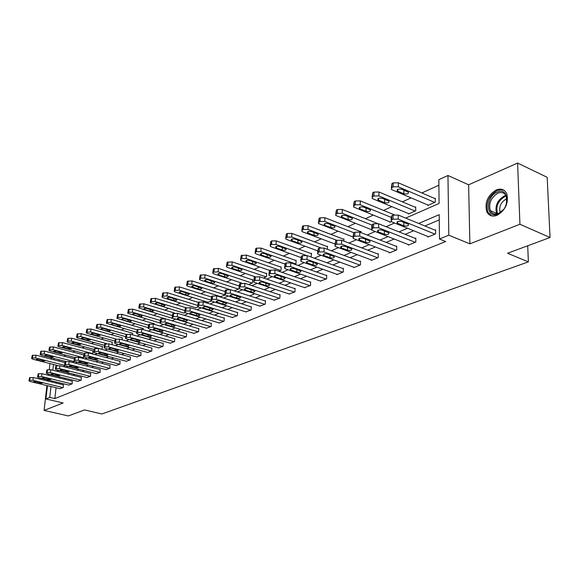 <?xml version="1.0" encoding="UTF-8"?>
<svg xmlns="http://www.w3.org/2000/svg" width="579" height="579" viewBox="0 0 579 579"><rect width="100%" height="100%" fill="white"/><g stroke="black" fill="none" stroke-linecap="round" stroke-linejoin="round"><path stroke-width="0.87" d="M496.225 189.955C487.641 195.398 484.493 202.664 486.787 211.755C488.915 215.786 492.324 216.987 496.999 215.352C505.496 210.22 508.767 203.063 506.813 193.871C504.664 189.442 501.132 188.132 496.225 189.955M405.698 218.109L439.085 203.446L438.824 179.693L447.958 175.488L448.805 235.197L439.475 238.989L439.208 214.664L418.718 223.451M468.628 184.81L469.873 243.846L519.928 224.268L550.05 237.506L547.177 177.326L517.604 163.061L468.628 184.81L447.958 175.488M50.503 358.922L52.088 357.952M438.882 185.193L421.859 192.952M411.083 197.866L402.362 201.839M391.809 206.652L383.559 210.409M373.223 215.12L365.414 218.688M355.289 223.299L347.892 226.671M337.962 231.202L330.956 234.394M321.222 238.83L314.585 241.856M305.039 246.213L298.75 249.071M289.377 253.349L283.428 256.063M274.222 260.253L268.584 262.83M259.551 266.948L254.203 269.38M245.33 273.426L240.263 275.734M231.542 279.715L226.751 281.901M218.174 285.809L213.629 287.879M205.205 291.722L200.899 293.683M192.612 297.461L188.537 299.321M180.38 303.034L176.523 304.793M168.503 308.455L164.849 310.12M156.952 313.717L153.5 315.294M145.727 318.834L142.456 320.325M134.806 323.813L131.715 325.224M124.174 328.662L121.257 329.994M113.831 333.381L111.074 334.633M103.757 337.97L101.151 339.156M93.943 342.442L91.482 343.564M84.375 346.807L82.066 347.856M75.053 351.055L72.874 352.046M65.963 355.202L63.914 356.136M519.928 224.268L517.604 163.061M48.231 374.027L48.1 375.192M47.565 379.882L47.442 380.953M46.921 385.542L44.084 410.41L63.097 402.97L45.944 398.953L47.456 385.672M550.05 237.506L507.566 253.247L528.366 261.874L101.882 413.971L84.57 409.932L68.344 415.939L44.084 410.41M528.366 261.874L527.715 245.778M59.167 359.776L59.015 361.108M58.001 370.249L57.943 370.813M63.191 366.543L65.239 365.639M72.527 362.418L74.546 361.376M82.109 358.184L83.586 357.533L83.579 354.862M91.938 353.834L92.864 353.429L92.843 350.736M102.042 349.376L102.353 346.503M112.16 344.715L112.094 342.16M122.22 339.837L122.097 337.709M132.54 334.8L132.367 333.135M143.136 329.617L143.252 328.286L142.904 328.438M154.021 324.262L154.086 323.458L153.732 323.61M171.992 318.464L172.701 318.153M183.666 313.044L185.237 312.617M195.651 307.738L198.163 306.906M207.977 302.274L211.487 301.015M220.671 296.658L225.238 294.943M234.336 290.919L238.866 288.921M239.047 285.613L238.613 285.802M248.688 284.579L252.487 282.899L252.661 279.548L252.22 279.744M263.517 278.029L266.543 276.69L266.695 273.295L266.239 273.498M278.839 271.254L281.032 270.292L281.17 266.847L280.699 267.057M294.675 264.256L295.985 263.684L296.108 260.188L295.623 260.405M311.068 257.018L311.538 253.32L311.032 253.544M327.388 249.281L327.468 246.22L326.947 246.451M343.883 241.11L343.933 238.888L343.398 239.127M360.941 232.599L360.956 231.303L360.406 231.549M389.703 221.771L389.703 222.271L391.23 221.598M408.369 213.506L408.369 214.027L415.722 210.778L415.708 206.913L415.092 207.188M427.7 204.93L427.707 205.48L435.336 202.107L435.292 198.192L434.655 198.474M56.062 387.756L54.853 398.605L445.721 241.523L439.475 238.989M439.266 219.882L424.885 225.984M413.652 230.746L405.162 234.343M394.161 239.011L386.15 242.406M375.373 246.972L367.803 250.186M357.243 254.666L350.092 257.691M339.735 262.084L332.99 264.95M322.829 269.257L316.452 271.956M306.486 276.183L300.465 278.738M290.68 282.885L284.991 285.302M275.387 289.37L270.017 291.65M260.579 295.652L255.505 297.801M246.234 301.731L241.443 303.765M232.331 307.63L227.815 309.548M218.848 313.348L214.585 315.15M205.777 318.891L201.753 320.592M193.082 324.269L189.29 325.876M180.764 329.494L177.188 331.014M168.793 334.568L165.428 336.001M157.162 339.504L153.992 340.85M145.857 344.295L142.868 345.562M134.856 348.963L132.048 350.15M124.159 353.494L121.525 354.616M113.745 357.909L111.269 358.958M103.605 362.208L101.289 363.192M93.733 366.398L91.562 367.318M84.107 370.48L82.08 371.342M74.734 374.454L72.838 375.257M65.593 378.333L63.82 379.079M56.684 382.111L56.568 383.182M59.963 388.697L63.299 387.489L63.321 384.832M68.749 385.064L72.165 383.834L72.18 381.148M77.752 381.344L81.255 380.085L81.255 377.37M86.98 377.53L90.57 376.234L90.556 373.491M96.447 373.621L100.131 372.29L100.102 369.518M106.152 369.612L109.938 368.244L109.894 365.443M116.118 365.494L119.998 364.097L119.947 361.26M126.345 361.267L130.333 359.834L130.261 356.968M136.847 356.925L140.943 355.455L140.856 352.553M147.638 352.466L151.843 350.954L151.741 348.022M158.718 347.878L163.046 346.329L163.292 343.217L162.931 343.369M170.117 343.173L174.569 341.581L174.8 338.418L174.431 338.577M181.835 338.324L186.416 336.688L186.641 333.49L186.257 333.656M193.893 333.338L198.604 331.658L198.821 328.423L198.431 328.582M206.305 328.206L211.154 326.484L211.364 323.198L210.959 323.372M219.086 322.923L224.08 321.15L224.276 317.828L223.856 318.001M232.244 317.48L237.397 315.649L237.585 312.284L237.151 312.465M245.814 311.871L251.127 309.989L251.293 306.573L250.852 306.761M259.797 306.088L265.276 304.149L265.435 300.689L264.979 300.877M274.229 300.117L279.881 298.12L280.026 294.617L279.556 294.812M289.116 293.958L294.957 291.903L295.087 288.349L294.595 288.552M304.489 287.604L310.525 285.476L310.641 281.872L310.134 282.082M320.375 281.032L326.614 278.839L326.708 275.184L326.187 275.401M336.79 274.236L336.783 274.641L343.246 271.978L343.325 268.265L342.782 268.49M353.769 267.209L353.762 267.636L360.449 264.878L360.507 261.107L359.95 261.346M371.342 259.935L371.334 260.384L378.261 257.532L378.297 253.703L377.718 253.949M389.537 252.408L389.537 252.878L396.702 249.918L396.716 246.039L396.116 246.285M408.383 244.599L408.383 245.098L415.823 242.029L415.809 238.085L415.186 238.345M427.932 236.507L427.932 237.035L435.64 233.851L435.603 229.849L434.959 230.116M469.873 243.846L448.805 235.197M54.853 398.605L49.765 397.404L45.944 398.953M56.908 371.269L58.783 370.444M59.999 369.909L62.843 369.807L68.959 371.588L66.093 371.921L59.97 370.133M66.028 367.26L68.032 366.384M69.277 365.834L72.172 365.725L78.324 367.535L75.408 367.889L69.256 366.073M75.386 363.156L77.528 362.215M78.809 361.651L81.748 361.535L87.928 363.38L84.975 363.75L78.78 361.904M84.99 358.937L87.277 357.931M88.594 357.352L91.576 357.236L97.8 359.11L94.79 359.501L88.565 357.627M94.847 354.609L97.286 353.537M98.64 352.944L98.611 353.233C98.705 352.611 99.726 352.473 101.672 352.814L107.926 354.724C107.832 355.34 106.818 355.477 104.871 355.144L98.611 353.233M104.973 350.165L107.571 349.021M115.373 345.598L118.145 344.375M126.063 340.901L129.008 339.605M137.049 336.073L140.19 334.698M148.354 331.108L151.691 329.646M159.992 326.006L163.524 324.45M171.963 320.744L175.712 319.094M184.288 315.331L188.276 313.586M196.998 309.751L201.217 307.898M210.09 304.004L214.563 302.035M223.588 298.076L228.336 295.992M237.52 291.961L242.55 289.753M251.901 285.642L257.228 283.305M266.753 279.121L272.391 276.646M282.096 272.383L288.067 269.763M297.961 265.421L304.286 262.642M314.368 258.212L321.07 255.267M331.354 250.758L338.454 247.638M348.949 243.028L356.469 239.728M367.173 235.023L375.141 231.528M386.077 226.722L394.523 223.016M54.144 358.481L53.992 359.82M53.471 364.459L52.819 370.242M47.977 381.083L48.1 380.012M48.636 375.322L48.766 374.157M49.295 369.503L49.975 363.576M51.625 380.873L51.502 381.945M50.988 386.526L49.765 397.404M407.507 228.256L399.025 231.897M388.053 236.601L380.048 240.032M369.293 244.642L361.737 247.884M351.2 252.401L344.071 255.462M333.736 259.891L326.997 262.779M316.865 267.129L310.503 269.857M300.559 274.12L294.559 276.697M284.796 280.88L279.121 283.312M269.539 287.423L264.183 289.717M254.774 293.756L249.715 295.92M240.473 299.886L235.696 301.934M226.613 305.828L222.104 307.76M213.173 311.589L208.925 313.413M200.139 317.183L196.129 318.899M187.487 322.604L183.709 324.226M175.213 327.873L171.645 329.4M163.285 332.983L159.927 334.423M151.691 337.955L148.535 339.308M140.429 342.782L137.455 344.064M129.472 347.487L126.678 348.681M118.818 352.054L116.191 353.183M108.439 356.505L105.979 357.561M98.343 360.833L96.034 361.824M88.507 365.052L86.351 365.979M78.932 369.156L76.906 370.024M69.589 373.158L67.707 373.969M60.491 377.067L58.732 377.819M60.223 388.762L30.231 381.51L28.979 380.902L29.753 380.28L32.952 380.309L63.017 387.604M63.581 384.897L33.285 377.501L32.952 380.309M34.494 382.205L33.502 381.727L36.245 381.445L42.245 383.139L39.502 383.421L34.494 382.205L34.602 381.271M29.008 380.664L29.551 377.711L33.285 377.501M64.848 362.599L35.934 355.188L32.214 355.426L31.679 358.343M57.437 365.465L32.894 359.241L31.65 358.596L32.424 357.938L35.601 357.96L64.761 365.392M37.121 359.957L42.086 361.224L44.807 360.912L38.865 359.146L36.137 359.45L37.121 359.957L37.237 358.966M497.918 214.056C485.803 219.455 485.216 196.679 497.245 192.09C509.404 186.286 510.237 209.569 497.918 214.056M506.589 203.388L506.336 196.288C504.613 192.771 501.79 191.736 497.875 193.176C490.999 197.504 488.473 203.309 490.29 210.597C491.998 213.861 494.741 214.831 498.505 213.506L503.636 209.417M500.176 212.638C498.765 206.92 500.755 202.389 506.155 199.046L506.958 198.763M504.027 190.296L500.777 189.651L497.195 190.477C488.662 195.876 485.542 203.091 487.822 212.117L491.542 215.887M69.017 385.129L38.793 377.732L37.541 377.117L38.337 376.473L41.579 376.502L71.876 383.949M72.447 381.214L41.912 373.658L41.579 376.502M43.099 378.442L42.101 377.957L44.887 377.66L50.923 379.383L48.144 379.679L43.099 378.442L43.208 377.486M37.57 376.864L38.113 373.882L41.912 373.658M78.027 381.416L47.572 373.86L46.32 373.245L47.145 372.572L50.431 372.601L80.959 380.2M81.53 377.436L50.757 369.72L50.431 372.601M51.915 374.584L50.923 374.099L53.753 373.781L59.825 375.532L57.003 375.851L51.915 374.584L52.03 373.607M46.349 372.977L46.899 369.952L50.757 369.72M74.278 358.828L44.525 351.098L40.754 351.344L40.212 354.297M65.832 361.491L41.42 355.209L40.183 354.565L40.429 354.145L44.199 353.899L74.242 361.658M45.69 355.947L50.699 357.236L53.463 356.91L47.478 355.108L44.713 355.434L45.69 355.947L45.813 354.934M83.854 354.934L53.34 346.908L49.512 347.161L48.962 350.15M74.763 357.489L50.17 351.084L48.933 350.433L49.186 349.991L53.022 349.738L83.289 357.663M54.484 351.837L59.528 353.147L62.329 352.806L56.315 350.975L53.5 351.323L54.484 351.837L54.6 350.794M87.263 377.602L56.568 369.887L55.323 369.264L56.17 368.57L59.507 368.591L90.273 376.364M90.838 373.564L59.825 365.682L59.507 368.591M55.352 368.982L55.91 365.921L59.825 365.682M96.736 373.694L65.803 365.812L64.566 365.19L65.434 364.466L68.814 364.488L99.82 372.42M100.391 369.597L69.133 361.542L68.814 364.488M64.595 364.886L65.152 361.788L69.133 361.542M106.449 369.684L75.284 361.629L74.047 360.999L74.944 360.247L78.375 360.268L109.619 368.382M110.191 365.523L78.686 357.286L78.375 360.268M74.083 360.681L74.64 357.547L78.686 357.286M93.125 350.809L62.38 342.609L58.486 342.869L57.936 345.895M84.071 353.436L59.138 346.85L57.907 346.199L58.168 345.735L62.062 345.475L92.56 353.566M63.495 347.617L68.575 348.963L71.427 348.594L65.369 346.741L62.518 347.096L63.495 347.617L63.61 346.553M102.635 346.582L71.651 338.194L67.692 338.469L67.142 341.538M94.073 349.405L68.336 342.507L67.106 341.856L67.982 341.082L71.333 341.096L102.07 349.361M72.737 343.289L77.861 344.664L80.756 344.281L74.662 342.392L71.76 342.768L72.737 343.289L72.853 342.203M112.391 342.24L81.161 333.67L77.145 333.953L76.587 337.058M104.3 345.258L77.774 338.056L76.551 337.398L76.833 336.884L80.857 336.602L106.464 343.586M82.218 338.853L87.386 340.257L90.324 339.851L84.194 337.926L81.248 338.331L82.218 338.853L82.334 337.738M116.422 365.573L85.012 357.337L83.781 356.707L84.708 355.919L88.189 355.94L119.672 364.227M120.251 361.339L88.493 352.922L88.189 355.94M83.817 356.367L84.382 353.19L88.493 352.922M122.401 337.789L90.925 329.024L86.843 329.321L86.285 332.462M114.808 341.017L87.465 333.482L86.249 332.816L86.539 332.281L90.628 331.991L116.053 339.033M91.952 334.293L97.156 335.733L100.145 335.306L93.986 333.345L90.99 333.772L91.952 334.293L92.068 333.157M126.656 361.347L95.007 352.929L93.784 352.293L94.732 351.475L98.271 351.489L129.993 359.972M130.579 357.048L98.568 348.442L98.271 351.489M93.82 351.938L94.384 348.717L98.568 348.442M132.678 333.222L100.956 324.254L96.802 324.558L96.244 327.743M125.621 336.674L96.201 328.119L97.149 327.251L100.659 327.258L126.273 334.452M101.947 329.617L107.195 331.087C109.12 331.434 110.133 331.289 110.227 330.638L104.032 328.64C102.099 328.293 101.086 328.438 100.992 329.096L101.947 329.617L102.063 328.452M137.165 357.011L105.277 348.399L104.054 347.762L105.038 346.908L108.62 346.922L140.596 355.593M141.182 352.64L108.917 343.832L108.62 346.922M109.894 349.217L108.932 348.717C109.018 348.073 110.061 347.928 112.044 348.276L118.333 350.223C118.246 350.86 117.211 351.004 115.228 350.664L109.894 349.217L110.003 348.095M104.09 347.378L104.669 344.121L108.917 343.832M143.23 328.532L111.255 319.355L107.035 319.673L106.471 322.894M136.745 332.23L106.427 323.299L107.404 322.387L110.965 322.394L136.912 329.791M112.217 324.812L117.501 326.317C119.469 326.672 120.497 326.513 120.584 325.839L114.353 323.813C112.384 323.451 111.356 323.61 111.262 324.291L112.217 324.812L112.326 323.625M147.963 352.553L115.822 343.745L114.613 343.108L115.626 342.211L119.267 342.225L151.488 351.098M152.074 348.117L119.556 339.099L119.267 342.225M120.497 344.585L119.535 344.078C119.621 343.412 120.678 343.26 122.705 343.615L129.03 345.591C128.951 346.256 127.901 346.408 125.867 346.054L120.497 344.585L120.598 343.427M114.656 342.703L115.228 339.395L119.556 339.099M154.065 323.712L121.843 314.317L117.551 314.643L116.98 317.914M148.188 327.678L116.936 318.341L117.942 317.393L121.561 317.393L148.398 325.166M122.762 319.876L128.089 321.417C130.101 321.779 131.143 321.613 131.23 320.911L124.963 318.848C122.951 318.479 121.901 318.645 121.814 319.347L122.762 319.876L122.878 318.66M159.059 347.979L126.671 338.954L125.477 338.317L126.519 337.383L130.217 337.391L162.685 346.481M163.271 343.463L130.499 334.228L130.217 337.391M131.397 339.815L130.441 339.308C130.514 338.614 131.592 338.454 133.669 338.816L140.024 340.828C139.952 341.523 138.88 341.69 136.81 341.321L131.397 339.815L131.498 338.628M125.513 337.89L126.092 334.532L130.499 334.228M164.849 318.653L132.729 309.143L128.357 309.483L127.778 312.79M159.898 322.988L127.742 313.246L128.777 312.255L132.453 312.255L160.18 320.419M133.604 314.802L138.974 316.38C141.03 316.756 142.094 316.575 142.166 315.844L135.87 313.746C133.807 313.369 132.743 313.543 132.663 314.274L133.604 314.802L133.713 313.557M170.472 343.267L137.831 334.032L136.644 333.395L137.715 332.418L141.479 332.426L174.192 341.733M174.786 338.679L141.746 329.219L141.479 332.426M142.6 334.908L141.66 334.409C141.725 333.685 142.818 333.511 144.938 333.888L151.336 335.936C151.271 336.652 150.178 336.826 148.065 336.457L142.6 334.908L142.702 333.699M136.68 332.932L137.266 329.538L141.746 329.219M174.583 313.051L143.918 303.816L139.467 304.17L138.895 307.529M172.361 318.305L138.851 308.014L139.923 306.971L143.65 306.964L172.318 315.548M144.757 309.584L150.164 311.198C152.263 311.582 153.348 311.393 153.413 310.633L147.08 308.498C144.974 308.108 143.889 308.296 143.824 309.063L144.757 309.584L144.866 308.31M182.197 338.425L149.317 328.966L148.137 328.329L149.244 327.309L153.066 327.309L186.033 336.848M186.626 333.757L153.326 324.066L153.066 327.309M154.137 329.864L153.203 329.364C153.261 328.611 154.369 328.423 156.54 328.814L162.967 330.891C162.916 331.644 161.802 331.832 159.638 331.449L154.137 329.864L154.238 328.626M148.173 327.844L148.767 324.399L153.326 324.066M186.062 307.717L155.433 298.337L150.902 298.706L150.323 302.108M184.021 313.152L150.279 302.629L151.387 301.536L155.172 301.529L184.831 310.554M156.221 304.221L161.671 305.871C163.821 306.269 164.921 306.067 164.979 305.271L158.617 303.099C156.46 302.701 155.36 302.897 155.302 303.693L156.221 304.221L156.33 302.911M194.269 333.446L161.136 323.748L159.97 323.118L161.114 322.047L164.993 322.047L198.213 331.825M198.807 328.698L165.254 318.754L164.993 322.047M166.007 324.667L165.087 324.168C165.131 323.386 166.26 323.191 168.482 323.589L174.945 325.709C174.901 326.491 173.772 326.686 171.55 326.295L166.007 324.667L166.108 323.4M160.007 322.597L160.6 319.101L165.254 318.754M198.156 302.318L167.288 292.699L162.67 293.083L162.084 296.535M196.02 307.854L163.191 297.744L162.04 297.085L162.417 296.31L167.034 295.934L197.728 305.437M168.026 298.699L173.519 300.385C175.712 300.791 176.834 300.581 176.885 299.756L170.487 297.541C168.286 297.136 167.157 297.345 167.114 298.171L168.026 298.699L168.127 297.36M206.689 328.322L173.302 318.378L172.151 317.755L173.331 316.626L177.283 316.626L210.749 326.65M211.349 323.487L177.529 313.29L177.283 316.626M178.231 319.318L177.319 318.826C177.355 318.009 178.506 317.799 180.786 318.204L187.27 320.361C187.241 321.179 186.091 321.388 183.818 320.99L178.231 319.318L178.325 318.023M172.195 317.198L172.788 313.652L177.529 313.29M211.089 296.911L179.49 286.894L174.786 287.293L174.199 290.788M208.36 302.397L175.292 292.033L174.156 291.375L174.54 290.557L179.244 290.166L210.908 300.146M180.178 293.01L185.707 294.747C187.958 295.16 189.101 294.935 189.138 294.074L182.711 291.823C180.453 291.403 179.309 291.628 179.273 292.489L180.178 293.01L180.279 291.642M219.484 323.046L185.845 312.848L184.708 312.226L185.924 311.039L189.941 311.039L223.66 321.323M224.261 318.124L190.18 307.659L189.941 311.039M190.824 313.811L189.926 313.319C189.948 312.465 191.121 312.247 193.458 312.66L199.972 314.86C199.958 315.714 198.785 315.931 196.455 315.519L190.824 313.811L190.918 312.479M184.752 311.632L185.352 308.035L190.18 307.659M224.956 291.534L192.062 280.916L187.27 281.322L186.677 284.875M221.069 296.781L187.755 286.156L186.633 285.505L187.842 284.253L191.823 284.231L225.224 294.95M192.691 287.155L198.264 288.935C200.573 289.362 201.738 289.124 201.76 288.226L195.304 285.932C192.988 285.498 191.823 285.737 191.801 286.641L192.691 287.155L192.785 285.751M232.657 317.61L198.771 307.145L197.649 306.53L198.908 305.285L202.997 305.278L236.963 315.83M237.564 312.595L203.222 301.854L202.997 305.278M203.808 308.129L202.925 307.644C202.925 306.754 204.126 306.523 206.515 306.942L213.065 309.186C213.065 310.076 211.863 310.308 209.482 309.888L203.808 308.129L203.895 306.769M197.692 305.893L198.293 302.245L203.222 301.854M239.026 285.939L205.017 274.75L200.131 275.177L199.538 278.781M229.32 289.428L200.595 280.098L199.487 279.447L200.739 278.137L204.792 278.115L238.432 289.109M205.581 281.119L211.205 282.943C213.564 283.384 214.751 283.131 214.758 282.19L208.281 279.86C205.907 279.418 204.72 279.671 204.713 280.605L205.581 281.119L205.675 279.686M246.234 312.009L212.095 301.261L211.002 300.653L212.298 299.35L216.459 299.336L250.678 310.17M251.279 306.899L216.669 295.869L216.459 299.336M217.19 302.274L216.322 301.797C216.314 300.863 217.538 300.617 219.991 301.051L226.563 303.331C226.577 304.264 225.354 304.511 222.908 304.076L217.19 302.274L217.277 300.885M211.046 299.98L211.646 296.274L216.669 295.869M252.639 279.889L218.37 268.395L213.39 268.837L212.79 272.499M241.631 283.051L213.832 273.845L212.746 273.208L213.173 272.239L218.16 271.804L252.046 283.095M218.876 274.895L224.536 276.776C226.961 277.218 228.169 276.957 228.162 275.973L221.656 273.599C219.224 273.143 218.015 273.411 218.022 274.395L218.876 274.895L218.971 273.433M260.239 306.226L225.846 295.196L224.775 294.595L226.114 293.22L230.348 293.206L264.82 304.337M265.421 301.022L230.551 289.688L230.348 293.206M230.999 296.231L230.153 295.76C230.124 294.783 231.368 294.523 233.887 294.972L240.488 297.295C240.517 298.265 239.272 298.525 236.76 298.084L230.999 296.231L231.079 294.812M224.818 293.871L225.426 290.108L230.551 289.688M266.68 273.65L232.15 261.846L227.069 262.301L226.469 266.014M255.238 276.776L227.482 267.404L226.418 266.774L226.867 265.754L227.757 265.327L231.955 265.298L266.079 276.892M232.584 268.482L238.287 270.407C240.777 270.863 242.015 270.581 241.986 269.561L235.45 267.136C232.961 266.68 231.723 266.962 231.745 267.983L232.584 268.482L232.671 266.984M274.685 300.269L240.039 288.928L238.989 288.342L239.453 287.314L240.379 286.902L244.685 286.88L279.411 298.315M280.012 294.964L244.874 283.312L244.685 286.88M245.25 289.999L244.425 289.536C244.374 288.516 245.648 288.233 248.232 288.697L254.854 291.056C254.905 292.077 253.638 292.352 251.054 291.903L245.25 289.999L245.33 288.545M239.033 287.568L239.648 283.753L244.874 283.312M281.155 267.216L246.372 255.078L241.182 255.556L240.582 259.327M268.888 274.337L269.51 270.393L241.573 260.753L240.531 260.137L240.994 259.052L241.913 258.618L246.184 258.581L280.562 270.494M246.734 261.86L252.48 263.843C255.035 264.306 256.294 264.01 256.251 262.938L249.694 260.478C247.132 260 245.872 260.304 245.916 261.375L246.734 261.86L246.813 260.326M289.587 294.118L254.702 282.465L253.674 281.886L254.152 280.793L255.115 280.366L259.501 280.345L294.465 292.106M295.073 288.711L259.674 276.726L259.501 280.345M259.971 283.558L259.16 283.102C259.095 282.038 260.391 281.741 263.054 282.212L269.698 284.622C269.763 285.679 268.468 285.975 265.819 285.512L259.971 283.558L260.043 282.067M253.718 281.061L254.333 277.182L259.674 276.726M296.101 260.572L261.057 248.094L256.707 248.138L255.759 248.594L255.151 252.422M284.55 263.886L256.121 253.892L255.107 253.284L255.585 252.133L256.533 251.684L260.883 251.641L295.5 263.894M261.339 255.028L267.129 257.062C269.756 257.539 271.037 257.221 270.972 256.106L264.393 253.595C261.759 253.11 260.478 253.428 260.543 254.55L261.339 255.028L261.418 253.457M304.981 287.77L269.85 275.778L268.851 275.213L269.344 274.055L270.335 273.621L274.808 273.592L310.018 285.686M310.626 282.255L274.967 269.923L274.808 273.592M275.177 276.907L274.395 276.458C274.301 275.343 275.626 275.032 278.361 275.51L285.027 277.971C285.114 279.078 283.797 279.389 281.068 278.919L275.177 276.907L275.242 275.38M269.344 274.055L269.51 270.393L274.967 269.923M311.524 253.718L276.226 240.878L271.797 240.922L270.82 241.392L270.205 245.286M300.906 257.489L271.146 246.799L270.161 246.213L270.654 244.989L271.638 244.526L276.067 244.476L306.088 255.332M276.429 247.964L282.255 250.063C284.955 250.548 286.265 250.215 286.178 249.05L279.585 246.488C276.871 245.988 275.561 246.328 275.647 247.501L276.429 247.964L276.494 246.364M320.882 281.206L285.505 268.866L284.542 268.323L285.056 267.093L286.084 266.637L290.636 266.601L326.093 279.056M326.701 275.582L290.781 262.88L290.636 266.601M290.904 270.024L290.144 269.597C290.028 268.432 291.375 268.091 294.197 268.584L300.87 271.088C300.986 272.246 299.64 272.586 296.832 272.094L290.904 270.024L290.962 268.468M284.579 267.382L285.201 263.373L286.229 262.917L290.781 262.88M327.453 246.64L291.903 233.417L287.394 233.475L286.381 233.959L285.765 237.911M317.668 250.845L286.677 239.467L285.722 238.895L286.236 237.6L287.249 237.122L291.765 237.072L320.665 247.754M292.019 240.669L297.888 242.825C300.667 243.325 301.999 242.97 301.891 241.747L295.283 239.141C292.496 238.635 291.157 238.989 291.266 240.22L292.019 240.669L292.077 239.033M337.318 274.424L301.71 261.722L300.776 261.194L301.312 259.884L302.368 259.414L307.015 259.378L342.703 272.202M343.311 268.685L307.145 255.6L307.015 259.378M307.167 262.909L306.429 262.497C306.291 261.274 307.673 260.912 310.568 261.418L317.263 263.973C317.401 265.182 316.025 265.544 313.138 265.044L307.167 262.909L307.217 261.324M300.812 260.188L301.442 256.113L302.499 255.636L307.145 255.6M343.926 239.33L308.122 225.701L303.526 225.759L302.477 226.266L301.854 230.283M335.038 244.02L302.737 231.889L301.818 231.339L302.347 229.964L303.396 229.465L307.999 229.407L336.797 240.299M308.137 233.12L314.05 235.342C316.908 235.856 318.276 235.479 318.139 234.198L311.516 231.542C308.643 231.021 307.275 231.405 307.413 232.686L308.137 233.12L308.194 231.455M354.319 267.411L318.472 254.319L317.582 253.812L318.132 252.43L319.232 251.937L323.972 251.894L359.892 265.11M360.5 261.549L324.081 248.058L323.972 251.894M323.994 255.549L323.292 255.144C323.125 253.87 324.537 253.486 327.526 254L334.228 256.606C334.394 257.872 332.983 258.256 330.008 257.742L323.994 255.549L324.045 253.928M317.61 252.741L318.247 248.594L319.34 248.109L324.081 248.058M360.949 231.766L324.906 217.718L320.216 217.784L319.13 218.305L318.501 222.394M353.045 236.999L318.472 223.516L319.022 222.061L320.107 221.54L324.805 221.475L353.783 232.7M324.819 225.318L330.768 227.605C333.714 228.133 335.111 227.728 334.944 226.389L328.315 223.682C325.355 223.147 323.958 223.552 324.124 224.898L324.819 225.318L324.87 223.61M371.913 260.152L335.842 246.661L334.988 246.169L335.559 244.7L336.696 244.193L341.538 244.143L377.682 257.771M378.29 254.167L341.617 240.249L341.538 244.143M341.429 247.921L340.756 247.537C340.561 246.198 342.001 245.793 345.084 246.321L351.793 248.97C351.989 250.302 350.548 250.707 347.48 250.186L341.429 247.921L341.465 246.27M335.017 245.033L335.654 240.813L336.79 240.307L341.617 240.249M377.276 223.422L342.283 209.453L337.499 209.526L336.377 210.061L335.74 214.223M371.436 229.66L335.711 215.424L336.283 213.875L337.412 213.34L342.203 213.267L371.609 224.934M342.088 217.234L348.073 219.593C351.113 220.136 352.539 219.702 352.343 218.305L345.706 215.54C342.659 214.997 341.226 215.431 341.422 216.836L342.088 217.234L342.124 215.497M390.13 252.632L353.834 238.722L353.024 238.258L353.624 236.695L354.804 236.167L359.74 236.109L396.101 250.164M396.716 246.516L359.805 232.157L359.74 236.109M359.494 240.017L358.857 239.655C358.625 238.251 360.095 237.817 363.279 238.36L369.988 241.067C370.22 242.456 368.751 242.891 365.581 242.355L359.494 240.017L359.516 238.331M353.045 237.043L353.689 232.744L354.869 232.215L359.805 232.157M394.219 214.78L360.29 200.884L355.405 200.964L354.239 201.521L353.603 205.755M390.289 222.01L353.581 207.036L354.174 205.393L355.34 204.836L360.232 204.756L390.97 217.27M359.979 208.86L366 211.299C369.134 211.849 370.589 211.393 370.365 209.924L363.728 207.108C360.579 206.551 359.118 207.014 359.349 208.483L359.979 208.86L360 207.094M409.006 244.845L372.5 230.485L371.732 230.051L372.355 228.387L373.578 227.844L378.623 227.779L415.194 242.29M415.809 238.599L378.659 223.762L378.623 227.779M378.217 231.824L377.624 231.484C377.356 230.008 378.861 229.552 382.147 230.102L388.864 232.859C389.124 234.321 387.619 234.784 384.347 234.234L378.217 231.824L378.239 230.109M371.747 228.748L371.783 226.049L372.398 224.377L373.621 223.827L378.659 223.762M415.715 207.448L378.956 192.004L373.969 192.09L372.76 192.669L372.116 196.983M408.977 213.76L372.854 198.8L372.102 198.344L372.717 196.599L373.925 196.02L378.919 195.941L415.107 211.046M378.514 200.189L384.579 202.701C387.814 203.258 389.305 202.773 389.045 201.239L382.408 198.365C379.158 197.801 377.66 198.286 377.928 199.827L378.514 200.189L378.536 198.387M428.569 236.768L391.86 221.938L391.151 221.533L391.795 219.767L393.069 219.202L398.222 219.13L434.995 234.119M435.611 230.384L398.236 215.048L398.222 219.13M397.657 223.32L397.1 223.002C396.796 221.46 398.338 220.975 401.732 221.533L408.441 224.348C408.738 225.882 407.196 226.367 403.816 225.81L397.657 223.32L397.657 221.576M391.158 220.15L391.172 217.472L391.817 215.692L393.09 215.127L398.236 215.048M435.299 198.749L398.323 182.79L393.228 182.892L391.976 183.492L391.324 187.886M428.337 205.198L392.019 189.76L391.317 189.333L391.954 187.473L393.213 186.879L398.309 186.785L434.691 202.389M397.751 191.186L403.845 193.784C407.189 194.356 408.709 193.835 408.412 192.228L401.783 189.297C398.424 188.718 396.897 189.239 397.194 190.853L397.751 191.186L397.751 189.355M29.551 377.711L29.211 380.519M30.094 377.472L29.753 380.28M39.502 383.421L39.64 382.27M35.601 357.96L35.934 355.188M32.424 357.938L32.757 355.166M31.888 358.198L32.214 355.426M42.231 360L42.086 361.224M496.905 213.991L496.579 213.362C494.748 206.102 497.267 200.32 504.15 196.028L505.945 195.485M506.278 196.143L504.75 196.628C497.875 201.014 495.508 206.739 497.643 213.81M38.113 373.882L37.78 376.719M38.67 373.636L38.337 376.473M48.144 379.679L48.281 378.492M46.899 369.952L46.573 372.825M47.471 369.699L47.145 372.572M57.003 375.851L57.14 374.627M44.199 353.899L44.525 351.098M40.986 353.885L41.312 351.084M40.429 354.145L40.754 351.344M50.843 355.976L50.699 357.236M53.022 349.738L53.34 346.908M49.758 349.723L50.076 346.893M49.186 349.991L49.512 347.161M59.673 351.858L59.528 353.147M55.91 365.921L55.584 368.83M56.496 365.66L56.17 368.57M60.961 370.632L61.07 369.626M66.093 371.921L66.223 370.654M65.152 361.788L64.834 364.727M65.753 361.52L65.434 364.466M70.24 366.572L70.349 365.544M75.408 367.889L75.545 366.587M74.64 357.547L74.329 360.522M75.256 357.272L74.944 360.247M79.764 362.403L79.873 361.354M84.975 363.75L85.113 362.403M62.062 345.475L62.38 342.609M58.754 345.46L59.072 342.594M58.168 345.735L58.486 342.869M68.72 347.624L68.575 348.963M71.333 341.096L71.651 338.194M67.982 341.082L68.293 338.187M67.381 341.364L67.692 338.469M78.006 343.289L77.861 344.664M80.857 336.602L81.161 333.67M77.448 336.594L77.76 333.663M76.833 336.884L77.145 333.953M87.53 338.838L87.386 340.257M84.382 353.19L84.071 356.201M85.019 352.908L84.708 355.919M89.542 358.126L89.651 357.048M94.79 359.501L94.927 358.112M90.628 331.991L90.925 329.024M87.168 331.984L87.472 329.017M86.539 332.281L86.843 329.321M97.301 334.264L97.156 335.733M94.384 348.717L94.08 351.764M95.036 348.428L94.732 351.475M99.581 353.733L99.689 352.633M104.871 355.144L105.009 353.711M100.659 327.258L100.956 324.254M97.149 327.251L97.453 324.247M96.505 327.562L96.802 324.558M107.339 329.574L107.195 331.087M104.669 344.121L104.365 347.205M105.335 343.817L105.038 346.908M115.228 350.664L115.366 349.18M110.965 322.394L111.255 319.355M107.404 322.387L107.701 319.355M106.739 322.706L107.035 319.673M117.646 324.754L117.501 326.317M115.228 339.395L114.939 342.515M115.916 339.084L115.626 342.211M125.867 346.054L126.005 344.527M121.561 317.393L121.843 314.317M117.942 317.393L118.232 314.317M117.262 317.719L117.551 314.643M128.234 319.796L128.089 321.417M126.092 334.532L125.809 337.695M126.801 334.221L126.519 337.383M136.81 341.321L136.948 339.735M132.453 312.255L132.729 309.143M128.777 312.255L129.059 309.143M128.075 312.588L128.357 309.483M139.119 314.701L138.974 316.38M137.266 329.538L136.991 332.737M137.997 329.212L137.715 332.418M148.065 336.457L148.195 334.814M143.65 306.964L143.918 303.816M139.923 306.971L140.19 303.823M139.199 307.319L139.467 304.17M150.308 309.461L150.164 311.198M148.767 324.399L148.492 327.634M149.512 324.059L149.244 327.309M159.638 331.449L159.775 329.748M155.172 301.529L155.433 298.337M151.387 301.536L151.647 298.351M150.641 301.891L150.902 298.706M161.816 304.069L161.671 305.871M160.6 319.101L160.34 322.387M161.375 318.754L161.114 322.047M171.55 326.295L171.688 324.529M167.034 295.934L167.288 292.699M163.184 295.949L163.437 292.713M162.417 296.31L162.67 293.083M173.657 298.525L173.519 300.385M172.788 313.652L172.535 316.981M173.584 313.297L173.331 316.626M183.818 320.99L183.948 319.152M179.244 290.166L179.49 286.894M175.328 290.188L175.575 286.909M174.54 290.557L174.786 287.293M185.845 292.808L185.707 294.747M185.352 308.035L185.106 311.408M186.17 307.666L185.924 311.039M196.455 315.519L196.585 313.615M191.823 284.231L192.062 280.916M187.842 284.253L188.081 280.938M187.031 284.636L187.27 281.322M198.402 286.923L198.264 288.935M198.293 302.245L198.069 305.661M199.14 301.869L198.908 305.285M209.482 309.888L209.605 307.905M204.792 278.115L205.017 274.75M200.739 278.137L200.971 274.779M199.9 278.535L200.131 275.177M211.335 280.858L211.205 282.943M211.646 296.274L211.429 299.734M212.522 295.883L212.298 299.35M222.908 304.076L223.031 302.014M218.16 271.804L218.37 268.395M214.042 271.833L214.252 268.424M213.173 272.239L213.39 268.837M224.666 274.598L224.536 276.776M225.426 290.108L225.217 293.625M226.324 289.71L226.114 293.22M236.76 298.084L236.876 295.934M231.955 265.298L232.15 261.846M227.757 265.327L227.96 261.874M226.867 265.754L227.069 262.301M238.418 268.142L238.287 270.407M239.648 283.753L239.453 287.314M240.574 283.334L240.379 286.902M251.054 291.903L251.17 289.659M246.184 258.581L246.372 255.078M241.913 258.618L242.102 255.115M240.994 259.052L241.182 255.556M252.596 261.484L252.48 263.843M254.333 277.182L254.152 280.793M255.288 276.755L255.115 280.366M265.819 285.512L265.927 283.174M260.883 251.641L261.057 248.094M256.533 251.684L256.707 248.138M255.585 252.133L255.759 248.594M267.237 254.601L267.129 257.062M270.502 269.952L270.335 273.621M281.068 278.919L281.17 276.473M276.067 244.476L276.226 240.878M271.638 244.526L271.797 240.922M270.654 244.989L270.82 241.392M282.357 247.486L282.255 250.063M285.201 263.373L285.056 267.093M286.229 262.917L286.084 266.637M296.832 272.094L296.926 269.546M291.765 237.072L291.903 233.417M287.249 237.122L287.394 233.475M286.236 237.6L286.381 233.959M297.982 240.14L297.888 242.825M301.442 256.113L301.312 259.884M302.499 255.636L302.368 259.414M313.138 265.044L313.217 262.367M307.999 229.407L308.122 225.701M303.396 229.465L303.526 225.759M302.347 229.964L302.477 226.266M314.136 232.534L314.05 235.342M318.247 248.594L318.132 252.43M319.34 248.109L319.232 251.937M330.008 257.742L330.081 254.941M324.805 221.475L324.906 217.718M320.107 221.54L320.216 217.784M319.022 222.061L319.13 218.305M330.841 224.659L330.768 227.605M335.654 240.813L335.559 244.7M336.79 240.307L336.696 244.193M347.48 250.186L347.538 247.247M342.203 213.267L342.283 209.453M337.412 213.34L337.499 209.526M336.283 213.875L336.377 210.061M348.131 216.503L348.073 219.593M353.689 232.744L353.624 236.695M354.869 232.215L354.804 236.167M365.581 242.355L365.624 239.265M360.232 204.756L360.29 200.884M355.34 204.836L355.405 200.964M354.174 205.393L354.239 201.521M366.044 208.049L366 211.299M372.398 224.377L372.355 228.387M373.621 223.827L373.578 227.844M384.347 234.234L384.369 230.985M378.919 195.941L378.956 192.004M373.925 196.02L373.969 192.09M372.717 196.599L372.76 192.669M384.601 199.285L384.579 202.701M391.817 215.692L391.795 219.767M393.09 215.127L393.069 219.202M403.816 225.81L403.816 222.387M398.309 186.785L398.323 182.79M393.213 186.879L393.228 182.892M391.954 187.473L391.976 183.492M403.845 190.18L403.845 193.784M496.934 213.984L496.579 213.362L490.29 210.597M132.7 313.912L132.663 314.274M141.66 334.409L141.696 334.04M143.853 308.672L143.824 309.063M153.203 329.364L153.232 328.973M155.331 303.28L155.302 303.693M165.087 324.168L165.116 323.755M167.15 297.736L167.114 298.171M177.319 318.826L177.355 318.378M179.309 292.019L179.273 292.489M189.926 313.319L189.963 312.848M191.837 286.135L191.801 286.641M202.925 307.644L202.954 307.138M204.749 280.077L204.713 280.605M216.322 301.797L216.358 301.254M218.059 273.824L218.022 274.395M230.153 295.76L230.181 295.189M231.781 267.382L231.745 267.983M244.425 289.536L244.454 288.921M245.945 260.724L245.916 261.375M259.16 283.102L259.197 282.451M260.572 253.855L260.543 254.55M274.395 276.458L274.424 275.763M275.684 246.763L275.647 247.501M290.144 269.597L290.173 268.844M291.295 239.431L291.266 240.22M306.429 262.497L306.457 261.694M307.442 231.846L307.413 232.686M323.292 255.144L323.314 254.297M324.146 224.001L324.124 224.898M340.756 247.537L340.778 246.632M341.444 215.88L341.422 216.836M358.857 239.655L358.871 238.686M359.364 207.47L359.349 208.483M377.624 231.484L377.631 230.449M377.935 198.749L377.928 199.827M397.1 223.002L397.1 221.902M397.201 189.702L397.194 190.853"/></g></svg>
